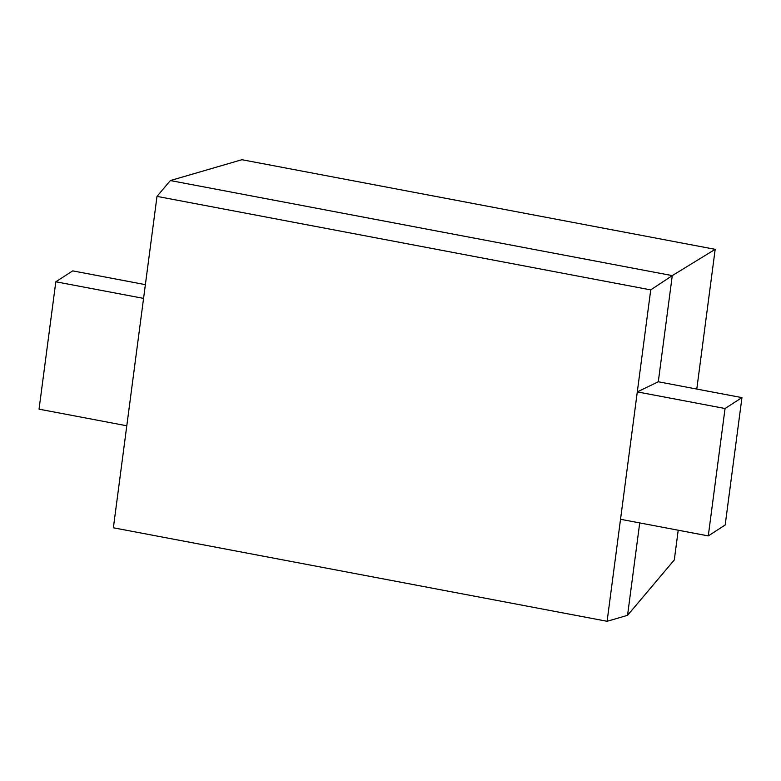 <?xml version="1.0" encoding="UTF-8"?>
<svg xmlns="http://www.w3.org/2000/svg" width="781" height="781" viewBox="0 0 781 781"><rect width="100%" height="100%" fill="white"/><g stroke="black" fill="none" stroke-linecap="round" stroke-linejoin="round"><path stroke-width="1.17" d="M126.795 425.782L157.001 196.382L650.729 289.888L607.101 621.285L113.372 527.79L126.795 425.782L39.05 409.166L55.822 281.775L72.721 270.88L145.383 284.645M143.567 298.391L55.822 281.775M157.001 196.382L170.356 180.557L241.925 159.714L715.181 249.334L696.789 389.065M607.101 621.285L627.553 615.33L674.296 559.948L678.211 530.211M170.356 180.557L672.275 275.615L715.181 249.334M650.729 289.888L672.275 275.615L658.295 381.772L741.95 397.617L725.178 525.008L708.279 535.903L725.051 408.512L741.95 397.617M639.717 522.919L627.553 615.33M658.295 381.772L637.296 391.896L725.051 408.512M620.524 519.287L708.279 535.903"/></g></svg>
